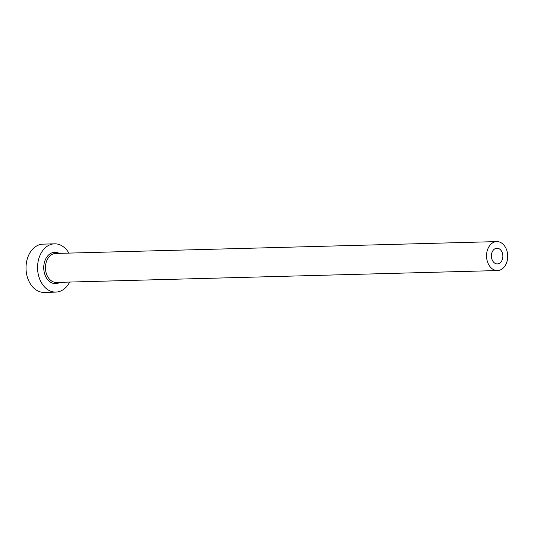 <?xml version="1.0" encoding="UTF-8"?>
<svg xmlns="http://www.w3.org/2000/svg" width="534" height="534" viewBox="0 0 534 534"><rect width="100%" height="100%" fill="white"/><g stroke="black" fill="none" stroke-linecap="round" stroke-linejoin="round"><path stroke-width="0.8" d="M493.596 249.812A7.843 5.727 88.5 0 0 491.747 258.636A7.843 5.727 88.5 0 0 497.341 263.916A7.843 5.727 88.5 0 0 500.658 262.334A7.843 5.727 88.5 0 0 502.514 253.51A7.843 5.727 88.5 0 0 496.914 248.23A7.843 5.727 88.5 0 0 493.596 249.812M503.642 267.634A14.485 10.58 88.5 0 0 507.066 251.34A14.485 10.58 88.5 0 0 496.74 241.595A14.485 10.58 88.5 0 0 490.613 244.512A14.485 10.58 88.5 0 0 487.188 260.806A14.485 10.58 88.5 0 0 497.514 270.551A14.485 10.58 88.5 0 0 503.642 267.634M68.906 253.103A24.143 17.629 88.5 0 0 54.548 243.831A24.143 17.629 88.5 0 0 44.335 248.69A24.143 17.629 88.5 0 0 38.635 275.851A24.143 17.629 88.5 0 0 55.843 292.098A24.143 17.629 88.5 0 0 66.056 287.232A24.143 17.629 88.5 0 0 69.68 282.065M54.548 243.831L43.007 244.138A24.143 17.629 88.5 0 0 32.794 249.004A24.143 17.629 88.5 0 0 27.087 276.165A24.143 17.629 88.5 0 0 44.302 292.405L55.843 292.098M59.988 282.326A15.693 11.461 -91.5 0 1 45.41 275.898A15.693 11.461 -91.5 0 1 48.14 255.439A15.693 11.461 -91.5 0 1 59.214 253.363M496.74 241.595L55.629 253.463A14.485 10.58 88.5 0 0 49.508 256.38A14.485 10.58 88.5 0 0 46.084 272.674A14.485 10.58 88.5 0 0 56.41 282.419L497.514 270.551"/></g></svg>
